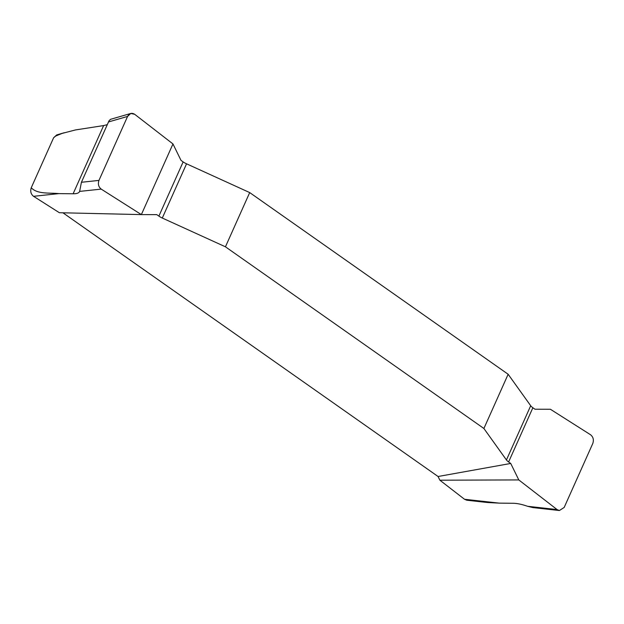 <?xml version="1.0" encoding="UTF-8"?>
<svg xmlns="http://www.w3.org/2000/svg" width="624" height="624" viewBox="0 0 624 624"><rect width="100%" height="100%" fill="white"/><g stroke="black" fill="none" stroke-linecap="round" stroke-linejoin="round"><path stroke-width="0.94" d="M466.814 500.23L464.513 499.27L499.161 503.123L487.492 502.523L466.814 500.23M62.938 212.8L438.064 476.502L439.873 480.199L464.513 499.27M33.548 196.318C30.896 194.189 30.131 191.334 31.247 187.754C37.292 194.353 49.257 192.644 58.867 193.619L33.548 196.318L59.374 212.722L141.359 214.601L101.197 189.103L79.638 191.404L81.416 182.278L109.067 120.713L110.557 119.317L130.751 113.467L127.577 116.423L108.389 121.984M31.247 187.754L53.617 137.748L56.729 134.917L64.241 132.74M527.584 506.29L557.092 509.574L559.393 510.533L532.873 507.585L527.584 506.29C521.937 504.348 517.21 503.35 513.412 503.287L499.161 503.123M53.617 137.748L55.708 136.04L62.088 133.419L75.403 129.956L103.631 125.572L73.117 193.775C76.713 193.799 78.866 193.066 79.576 191.576L79.638 191.404M58.867 193.619L73.117 193.775M559.393 510.533L564.182 507.437L592.8 443.453C593.993 439.858 593.245 436.956 590.554 434.756L550.399 409.258L534.986 409.227L532.873 407.745A7.839 2.519 24.1 0 1 530.696 405.74L508.147 374.26L249.701 192.582L186.553 163.816A7.839 2.519 24.1 0 1 183.136 161.897L181.03 160.415L172.965 143.941L134.667 114.286L130.751 113.467M141.359 214.601L172.965 143.941L134.667 114.286C131.765 112.554 129.402 113.272 127.577 116.423L98.959 180.406C97.765 184.002 98.506 186.904 101.197 189.103L141.359 214.601L156.772 214.633L158.886 216.115A7.839 2.519 -155.9 0 0 162.295 218.041L225.443 246.808L483.896 428.485L506.438 459.958A7.839 2.519 -155.9 0 0 508.615 461.963L510.728 463.453L438.064 476.502M483.896 428.485L508.147 374.26M249.701 192.582L225.443 246.808M557.092 509.574L518.794 479.926L439.873 480.199M518.794 479.926L510.728 463.453M107.188 124.675L103.631 125.572M81.416 182.278L98.959 180.406L127.577 116.423M98.959 180.406C97.765 184.002 98.506 186.904 101.197 189.103M162.295 218.041L186.553 163.816M158.886 216.115L183.136 161.897M532.873 407.745L508.615 461.963M530.696 405.74L506.438 459.958"/></g></svg>
